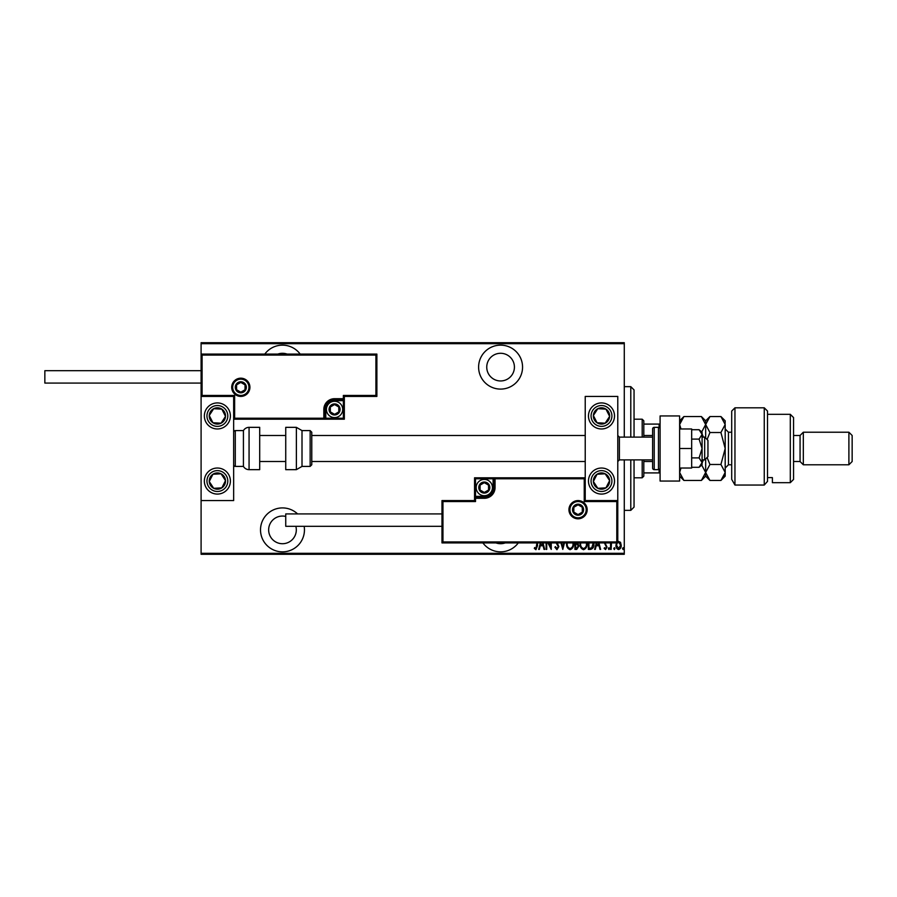 <?xml version="1.0" encoding="UTF-8"?>
<svg xmlns="http://www.w3.org/2000/svg" width="897" height="897" viewBox="0 0 897 897"><rect width="100%" height="100%" fill="white"/><g stroke="black" fill="none" stroke-linecap="round" stroke-linejoin="round"><path stroke-width="1.35" d="M482.889 542.898A21.977 21.977 0 0 0 518.287 542.898M297.591 513.925A21.977 21.977 0 0 0 260.511 529.88A21.977 21.977 0 0 0 282.488 551.857A21.977 21.977 0 0 0 304.161 526.304M300.181 354.102A21.977 21.977 0 0 0 264.783 354.102M500.582 389.096A21.977 21.977 0 0 0 522.559 367.12A21.977 21.977 0 0 0 500.582 345.143A21.977 21.977 0 0 0 478.606 367.12A21.977 21.977 0 0 0 500.582 389.096M500.582 353.283A13.836 13.836 0 0 1 514.418 367.12A13.836 13.836 0 0 1 500.582 380.956A13.836 13.836 0 0 1 486.746 367.12A13.836 13.836 0 0 1 500.582 353.283M277.812 354.102A13.836 13.836 0 0 1 287.152 354.102M295.842 526.304A13.836 13.836 0 0 1 282.488 543.717A13.836 13.836 0 0 1 268.651 529.88A13.836 13.836 0 0 1 285.739 516.437M505.258 542.898A13.836 13.836 0 0 1 495.906 542.898M617.775 541.138L620.522 542.315L621.217 545.275C621.341 547.462 620.466 548.886 618.594 549.558C616.71 548.886 615.835 547.462 615.959 545.275L616.654 542.315M611.474 542.898L611.137 549.413L610.554 549.413L610.554 542.898M605.015 542.898L607.045 547.148L605.565 549.558L604.13 548.426L604.522 547.663L605.553 548.538L606.462 547.192L604.421 542.898M593.87 542.898L593.904 543.862C594.173 546.856 593.029 548.706 590.45 549.413L588.354 549.413L588.354 542.898M577.791 542.898L578.857 546.183L576.715 549.413L574.91 549.413L574.91 542.898M564.46 542.898L562.789 549.413L560.973 542.898M561.612 542.898L562.711 547.215L563.821 542.898M546.722 542.898L546.722 549.413L546.138 549.413L546.138 542.898M548.65 542.898L550.668 547.002L550.668 542.898M551.251 542.898L551.251 549.413L547.921 542.898M537.516 542.898L537.516 545.712L535.935 549.704L534.309 548.392L534.657 547.518L535.98 548.538L536.933 542.898M624.278 553.314L624.278 554.29L201.096 554.29L201.096 553.314L624.278 553.314L624.278 459.892M624.278 437.108L624.278 343.686L201.096 343.686L201.096 342.71L624.278 342.71L624.278 343.686M201.096 553.314L201.096 500.582L233.657 500.582L233.657 396.418L201.096 396.418L201.096 500.582M202.083 355.077L201.096 354.102L376.886 354.102L376.886 396.418L375.91 395.442L375.91 355.077L202.083 355.077L202.083 395.442L201.096 396.418L201.096 343.686M543.01 542.898L544.681 549.413L544.042 549.413L543.1 545.757L540.263 545.757L539.321 549.413L538.682 549.413L540.353 542.898M557.228 542.898L558.842 546.621L556.936 549.704L554.895 547.215L555.467 546.632L556.947 548.538L558.259 546.609L555.714 542.124M573.575 542.898L573.598 543.717C573.788 546.699 572.634 548.695 570.1 549.704C567.577 548.729 566.399 546.744 566.59 543.761L566.624 542.898M587.008 542.898L587.03 543.717C587.232 546.699 586.066 548.695 583.543 549.704C581.009 548.729 579.843 546.744 580.023 543.761L580.056 542.898M598.949 542.898L600.62 549.413L599.981 549.413L599.05 545.757L596.202 545.757L595.272 549.413L594.633 549.413L596.303 542.898M608.357 548.605L608.951 547.663L609.534 548.605L608.951 549.558L608.357 548.605M613.761 548.605L614.355 547.663L614.938 548.605L614.355 549.558L613.761 548.605M622.529 548.605L623.112 547.663L623.695 548.605L623.112 549.558L622.529 548.605M540.992 542.898L540.555 544.591L542.808 544.591L542.371 542.898M567.207 542.898L567.173 543.761C567.027 546.183 568.003 547.775 570.077 548.538C572.185 547.775 573.172 546.161 573.015 543.705L572.981 542.898M575.885 544.008L575.493 548.246L576.356 548.246L578.273 546.183L577.119 544.143L575.885 544.008M580.651 542.898L580.606 543.761C580.471 546.183 581.435 547.775 583.521 548.538C585.629 547.775 586.604 546.161 586.447 543.705L586.414 542.898M588.937 542.898L588.937 548.246L591.672 547.955L593.276 542.898M596.931 542.898L596.505 544.591L598.748 544.591L598.31 542.898M617.158 542.898L616.542 545.275L618.582 548.538L620.634 545.275L618.582 541.967L617.775 542.225M630.793 437.108L630.793 386.652L634.044 389.903L634.044 437.108M634.044 459.892L634.044 507.097L630.793 510.348L630.793 459.892M630.793 386.652L624.278 386.652M630.793 510.348L624.278 510.348M642.185 437.108L642.185 419.202L643.811 420.828L643.811 437.108M643.811 459.892L643.811 476.172L642.185 477.798L642.185 459.892M642.185 419.202L634.044 419.202M642.185 477.798L634.044 477.798M643.811 424.09L660.091 424.09M643.811 435.482L652.601 435.482M643.811 461.518L652.601 461.518M660.091 472.91L659.116 472.91L659.116 469.523M643.811 472.91L659.116 472.91M659.116 427.477L659.116 424.09M601.495 494.079A13.018 13.018 0 0 1 588.477 481.05A13.018 13.018 0 0 1 601.495 468.032A13.018 13.018 0 0 1 614.512 481.05A13.018 13.018 0 0 1 601.495 494.079M601.495 402.921A13.018 13.018 0 0 0 588.477 415.95A13.018 13.018 0 0 0 601.495 428.968A13.018 13.018 0 0 0 614.512 415.95A13.018 13.018 0 0 0 590.596 408.83A13.018 13.018 0 0 0 594.375 426.849A13.018 13.018 0 0 1 590.596 408.83M585.225 500.582L585.225 396.418L617.775 396.418L617.775 500.582L585.225 500.582L584.239 501.558L584.239 478.774L585.225 477.798L493.092 477.798L493.092 478.774L475.522 478.774L475.522 496.355L484.313 496.355A8.791 8.791 0 0 0 493.092 487.564L493.092 478.774L494.079 478.774A0.975 0.975 0 0 1 495.054 477.798L495.054 487.564A10.742 10.742 0 0 1 484.313 498.306L475.522 498.306L475.522 501.558L442.961 501.558L442.961 541.923L441.986 542.898L441.986 500.582L474.547 500.582L474.547 498.306L475.522 498.306L475.522 497.33L484.313 497.33A9.766 9.766 0 0 0 494.079 487.564L494.079 478.774L584.239 478.774M217.377 402.921A13.018 13.018 0 0 1 230.394 415.95A13.018 13.018 0 0 1 217.377 428.968A13.018 13.018 0 0 1 204.359 415.95A13.018 13.018 0 0 1 217.377 402.921M217.377 494.079A13.018 13.018 0 0 0 230.394 481.05A13.018 13.018 0 0 0 217.377 468.032A13.018 13.018 0 0 0 204.359 481.05A13.018 13.018 0 0 0 217.377 494.079A13.018 13.018 0 0 1 210.257 470.151A13.018 13.018 0 0 0 206.478 488.17M704.683 437.108L707.946 440.36L707.946 456.64L704.683 459.892L704.683 437.108L702.082 437.108M619.401 459.892L652.601 459.892L652.601 468.032L652.601 428.968L652.601 437.108L619.401 437.108L619.401 459.892L617.775 461.518M248.951 387.302A8.14 8.14 0 0 0 240.811 379.162A8.14 8.14 0 0 0 232.682 387.302A8.14 8.14 0 0 0 240.811 395.442A8.14 8.14 0 0 0 248.951 387.302A8.14 8.14 0 0 1 240.811 395.442A8.14 8.14 0 0 1 232.682 387.302M376.886 396.418L344.336 396.418L344.336 398.694L343.36 398.694L343.36 395.442L375.91 395.442M334.57 400.645L334.57 399.67L343.36 399.67A0.975 0.975 0 0 0 344.336 398.694L344.336 419.202L325.779 419.202L325.779 418.226L343.36 418.226L343.36 400.645L334.57 400.645A8.791 8.791 0 0 0 325.779 409.436L325.779 418.226L324.804 418.226L324.804 409.436L324.804 418.226A0.975 0.975 0 0 1 323.828 419.202L325.779 419.202M323.828 419.202A0.975 0.975 0 0 0 324.804 418.226L323.828 418.226L323.828 419.202L233.657 419.202L234.633 418.226L323.828 418.226L323.828 409.436A10.742 10.742 0 0 1 334.57 398.694L343.36 398.694L343.36 399.67A0.975 0.975 0 0 0 344.336 398.694M375.91 355.077L376.886 354.102M344.336 396.418L343.36 395.442M202.083 395.442L234.633 395.442L233.657 396.418M344.336 419.202L343.36 418.226M325.779 409.436L324.804 409.436A9.766 9.766 0 0 1 334.57 399.67A9.766 9.766 0 0 0 324.804 409.436L323.828 409.436M569.92 509.698A8.14 8.14 0 0 0 578.06 517.838A8.14 8.14 0 0 0 586.201 509.698A8.14 8.14 0 0 0 578.06 501.558A8.14 8.14 0 0 0 569.92 509.698A8.14 8.14 0 0 1 578.06 501.558A8.14 8.14 0 0 1 586.201 509.698M442.961 541.923L616.8 541.923L616.8 501.558L617.775 500.582L617.775 542.898L441.986 542.898M474.547 498.306A0.975 0.975 0 0 1 475.522 497.33A0.975 0.975 0 0 0 474.547 498.306L474.547 477.798L493.092 477.798M441.986 500.582L442.961 501.558M474.547 500.582L475.522 501.558M616.8 541.923L617.775 542.898M474.547 477.798L475.522 478.774M479.424 487.564A4.877 4.877 0 0 0 488.54 490.009A4.877 4.877 0 0 0 484.313 482.676A4.877 4.877 0 0 0 479.424 487.564M480.074 487.564L480.074 490.009L484.313 492.442L488.54 490.009L488.54 485.12L484.313 482.676L480.074 485.12L480.074 487.564M492.442 487.564A8.14 8.14 0 0 1 484.313 495.705A8.14 8.14 0 0 1 476.172 487.564A8.14 8.14 0 0 1 484.313 479.424A8.14 8.14 0 0 1 492.442 487.564A8.14 8.14 0 0 0 484.313 479.424A8.14 8.14 0 0 0 476.172 487.564M488.54 490.009L488.54 485.12L484.313 482.676M480.074 485.12L480.074 490.009M329.681 409.436A4.877 4.877 0 0 0 338.797 411.88A4.877 4.877 0 0 0 334.57 404.558A4.877 4.877 0 0 0 329.681 409.436M330.343 409.436L330.343 411.88L334.57 414.324L338.797 411.88L338.797 406.991L334.57 404.558L330.343 406.991L330.343 409.436M342.71 409.436A8.14 8.14 0 0 1 334.57 417.576A8.14 8.14 0 0 1 326.43 409.436A8.14 8.14 0 0 1 334.57 401.295A8.14 8.14 0 0 1 342.71 409.436A8.14 8.14 0 0 0 334.57 401.295A8.14 8.14 0 0 0 326.43 409.436M338.797 411.88L338.797 406.991L334.57 404.558M330.343 406.991L330.343 411.88M235.933 387.302A4.877 4.877 0 0 0 245.049 389.747A4.877 4.877 0 0 0 240.811 382.414A4.877 4.877 0 0 0 235.933 387.302M236.584 387.302L236.584 389.747L240.811 392.18L245.049 389.747L245.049 384.858L240.811 382.414L236.584 384.858L236.584 387.302M245.049 389.747L245.049 384.858L240.811 382.414M236.584 384.858L236.584 389.747M573.172 509.698A4.877 4.877 0 0 0 582.288 512.142A4.877 4.877 0 0 0 578.06 504.82A4.877 4.877 0 0 0 573.172 509.698M573.833 509.698L573.833 512.142L578.06 514.586L582.288 512.142L582.288 507.254L578.06 504.82L573.833 507.254L573.833 509.698M582.288 512.142L582.288 507.254L578.06 504.82M573.833 507.254L573.833 512.142M608.312 420.401A8.14 8.14 0 0 0 597.817 408.684A8.14 8.14 0 0 0 597.043 422.756A8.14 8.14 0 0 0 608.312 420.401M607.392 419.807L609.624 416.399L605.946 409.133L597.817 408.684L593.366 415.502L597.043 422.756L605.172 423.205L607.392 419.807M608.615 405.052A13.018 13.018 0 0 1 601.495 428.968A13.018 13.018 0 0 0 612.393 423.07M609.624 416.399L605.946 409.133L597.817 408.684L593.366 415.502L597.043 422.756L605.172 423.205L609.624 416.399M224.194 420.401A8.14 8.14 0 0 0 213.699 408.684A8.14 8.14 0 0 0 212.925 422.756A8.14 8.14 0 0 0 224.194 420.401M223.275 419.807L225.506 416.399L221.828 409.133L213.699 408.684L209.248 415.502L212.925 422.756L221.054 423.205L223.275 419.807M225.506 416.399L221.828 409.133L213.699 408.684L209.248 415.502L212.925 422.756L221.054 423.205L225.506 416.399M210.56 485.501A8.14 8.14 0 0 0 225.506 480.601A8.14 8.14 0 0 0 212.925 474.244A8.14 8.14 0 0 0 210.56 485.501M211.479 484.907L213.699 488.316L221.828 487.867L225.506 480.601L221.054 473.795L212.925 474.244L209.248 481.498L211.479 484.907M228.275 473.93A13.018 13.018 0 0 0 217.377 468.032A13.018 13.018 0 0 1 224.497 491.948M213.699 488.316L221.828 487.867L225.506 480.601L221.054 473.795L212.925 474.244L209.248 481.498L213.699 488.316M594.689 485.501A8.14 8.14 0 0 0 609.624 480.601A8.14 8.14 0 0 0 597.043 474.244A8.14 8.14 0 0 0 594.689 485.501M595.597 484.907L597.817 488.316L605.946 487.867L609.624 480.601L605.172 473.795L597.043 474.244L593.366 481.498L595.597 484.907M597.817 488.316L605.946 487.867L609.624 480.601L605.172 473.795L597.043 474.244L593.366 481.498L597.817 488.316M249.063 427.342A6.514 6.514 0 0 0 243.423 430.594L243.423 466.406A6.514 6.514 0 0 0 249.063 469.658L259.693 469.658L259.693 427.342L249.063 427.342L249.063 469.658M243.423 430.594L235.283 430.594A1.626 1.626 0 0 0 233.657 432.219M235.283 430.594L235.283 466.406A1.626 1.626 0 0 1 233.657 464.781M235.283 466.406L243.423 466.406M296.38 427.342L285.739 427.342L285.739 469.658L296.38 469.658L296.38 427.342L302.009 430.594L302.009 466.406L310.149 466.406L310.149 430.594L311.775 432.219L311.775 464.781L310.149 466.406M311.775 454.005L311.775 461.518L585.225 461.518M201.096 383.075L44.85 383.075L44.85 370.696L201.096 370.696M441.986 526.304L285.739 526.304L285.739 513.925L441.986 513.925M679.623 415.95L679.623 481.05L660.091 481.05L660.091 415.95L679.623 415.95M652.601 468.032A1.626 1.626 0 0 0 654.227 469.658L658.465 469.658A1.626 1.626 0 0 0 660.091 468.032M658.465 469.658L658.465 427.342A1.626 1.626 0 0 1 660.091 428.968M652.601 428.968A1.626 1.626 0 0 1 654.227 427.342L654.227 469.658M658.465 427.342L654.227 427.342M699.088 439.104L702.082 448.5L702.082 434.406L699.088 429.708L702.082 432.219L702.082 434.406L699.088 439.104L691.665 439.104M699.088 429.708L691.665 429.708M699.088 457.896L702.082 462.594L702.082 448.5L699.088 457.896L691.665 457.896M699.088 467.292L702.082 464.781L702.082 462.594L699.088 467.292L691.665 467.292M679.623 448.5L691.665 448.5L691.665 428.968L679.623 428.968M691.665 448.5L691.665 468.032L679.623 468.032M731.705 411.061L734.957 407.81L734.957 485.042L731.705 479.379L731.705 411.061M790.302 414.324L793.553 417.576L793.553 479.424L790.302 482.676L790.302 414.324L767.518 414.324M800.068 435.482L800.068 461.518L803.32 464.781L803.32 432.219L800.068 435.482L793.553 435.482M848.898 432.219L852.15 435.482L852.15 461.518L848.898 464.781L848.898 432.219L803.32 432.219M848.898 464.781L803.32 464.781M800.068 461.518L793.553 461.518M767.518 477.619L772.395 477.619L772.395 482.676L772.395 477.619M790.302 482.676L772.395 482.676M767.518 481.375L764.255 485.042L764.255 407.81L767.518 411.061L767.518 481.375L764.255 485.042L734.957 485.042L731.705 479.379M681.002 428.968L679.623 424.539L683.906 416.544L701.387 416.544L705.659 424.539L701.387 432.522M703.416 459.892L702.082 463.031M702.082 433.98L703.416 437.108M701.387 464.478L705.659 472.461L701.387 480.456L683.906 480.456L679.623 472.461L681.002 468.032M680.52 420.985L679.623 424.539M705.659 458.916L705.659 476.172L701.387 480.456M701.387 416.544L705.659 420.828L705.659 438.084M707.094 439.508L709.942 432.522L705.659 424.539L709.942 416.544L720.919 416.544L725.191 424.539L725.191 476.172L720.919 480.456L709.942 480.456L705.659 472.461L709.942 464.478L707.094 457.492M720.919 416.544L725.191 420.828L725.112 423.496M725.191 424.539L720.919 432.522L725.191 448.5L720.919 464.478L725.191 472.461L720.919 480.456M724.002 476.565L725.112 473.504M720.919 464.478L709.942 464.478M720.919 432.522L709.942 432.522M231.706 387.302A9.116 9.116 0 0 1 240.811 378.186A9.116 9.116 0 0 1 249.927 387.302A9.116 9.116 0 0 1 240.811 396.418A9.116 9.116 0 0 1 231.706 387.302M234.633 395.442L234.633 418.226M343.36 399.67L343.36 400.645L344.336 400.645M334.57 399.67L334.57 398.694M587.176 509.698A9.116 9.116 0 0 1 578.06 518.814A9.116 9.116 0 0 1 568.945 509.698A9.116 9.116 0 0 1 578.06 500.582A9.116 9.116 0 0 1 587.176 509.698M616.8 501.558L584.239 501.558M484.313 496.355L484.313 497.33A9.766 9.766 0 0 0 494.079 487.564L495.054 487.564M475.522 497.33L475.522 496.355L474.547 496.355M484.313 497.33L484.313 498.306M493.092 487.564L494.079 487.564M478.774 487.564A5.539 5.539 0 0 0 484.313 493.092A5.539 5.539 0 0 0 489.84 487.564A5.539 5.539 0 0 0 484.313 482.025A5.539 5.539 0 0 0 478.774 487.564M329.031 409.436A5.539 5.539 0 0 0 334.57 414.975A5.539 5.539 0 0 0 340.098 409.436A5.539 5.539 0 0 0 334.57 403.908A5.539 5.539 0 0 0 329.031 409.436M235.283 387.302A5.539 5.539 0 0 0 240.811 392.83A5.539 5.539 0 0 0 246.35 387.302A5.539 5.539 0 0 0 240.811 381.763A5.539 5.539 0 0 0 235.283 387.302M572.521 509.698A5.539 5.539 0 0 0 578.06 515.237A5.539 5.539 0 0 0 583.588 509.698A5.539 5.539 0 0 0 578.06 504.17A5.539 5.539 0 0 0 572.521 509.698M610.218 421.646A10.416 10.416 0 0 0 607.191 407.227A10.416 10.416 0 0 0 592.771 410.254A10.416 10.416 0 0 0 595.799 424.673A10.416 10.416 0 0 0 610.218 421.646M226.1 421.646A10.416 10.416 0 0 0 223.073 407.227A10.416 10.416 0 0 0 208.653 410.254A10.416 10.416 0 0 0 211.681 424.673A10.416 10.416 0 0 0 226.1 421.646M208.653 486.746A10.416 10.416 0 0 0 223.073 489.773A10.416 10.416 0 0 0 226.1 475.354A10.416 10.416 0 0 0 211.681 472.327A10.416 10.416 0 0 0 208.653 486.746M592.771 486.746A10.416 10.416 0 0 0 607.191 489.773A10.416 10.416 0 0 0 610.218 475.354A10.416 10.416 0 0 0 595.799 472.327A10.416 10.416 0 0 0 592.771 486.746M731.705 432.219L728.454 432.219L728.454 464.781L725.191 468.032M619.401 437.108L617.775 435.482M259.693 435.482L285.739 435.482M311.775 435.482L585.225 435.482M259.693 461.518L285.739 461.518M704.683 459.892L702.082 459.892M310.149 430.594L302.009 430.594M296.38 469.658L302.009 466.406M764.255 407.81L734.957 407.81M679.623 476.172L683.906 480.456M679.623 420.828L683.906 416.544M705.659 420.828L709.942 416.544M705.659 476.172L709.942 480.456M731.705 464.781L728.454 464.781M728.454 432.219L725.191 428.968"/></g></svg>
